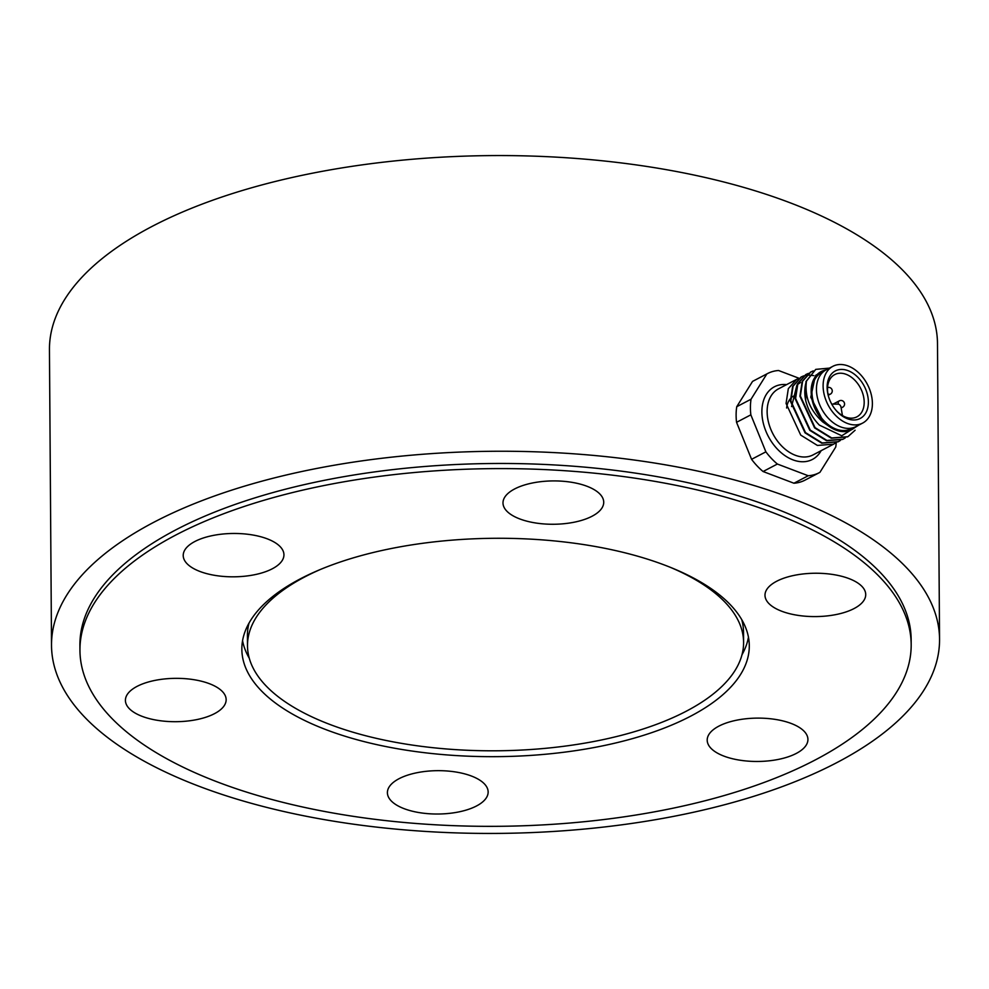 <?xml version="1.0" encoding="UTF-8"?>
<svg xmlns="http://www.w3.org/2000/svg" width="989" height="989" viewBox="0 0 989 989"><rect width="100%" height="100%" fill="white"/><g stroke="black" fill="none" stroke-linecap="round" stroke-linejoin="round"><path stroke-width="1.48" d="M405.564 809.2A50.365 21.671 -0.4 0 1 387.404 792.696A50.365 21.671 -0.4 0 1 416.32 772.854A50.365 21.671 -0.4 0 1 469.985 775.5A50.365 21.671 -0.4 0 1 488.146 792.004A50.365 21.671 -0.4 0 1 459.217 811.833A50.365 21.671 -0.4 0 1 405.564 809.2M143.566 716.877A50.365 21.671 -0.4 0 1 125.418 700.373A50.365 21.671 -0.4 0 1 154.333 680.531A50.365 21.671 -0.4 0 1 207.999 683.176A50.365 21.671 -0.4 0 1 226.147 699.668A50.365 21.671 -0.4 0 1 197.231 719.51A50.365 21.671 -0.4 0 1 143.566 716.877M201.36 571.988A50.365 21.671 -0.4 0 1 183.212 555.497A50.365 21.671 -0.4 0 1 212.128 535.655A50.365 21.671 -0.4 0 1 265.794 538.3A50.365 21.671 -0.4 0 1 283.942 554.792A50.365 21.671 -0.4 0 1 255.026 574.634A50.365 21.671 -0.4 0 1 201.36 571.988M521.154 519.435A50.365 21.671 -0.4 0 1 502.993 502.944A50.365 21.671 -0.4 0 1 531.909 483.102A50.365 21.671 -0.4 0 1 585.575 485.747A50.365 21.671 -0.4 0 1 603.723 502.239A50.365 21.671 -0.4 0 1 574.807 522.081A50.365 21.671 -0.4 0 1 521.154 519.435M783.14 611.758A50.365 21.671 -0.4 0 1 764.991 595.267A50.365 21.671 -0.4 0 1 793.907 575.425A50.365 21.671 -0.4 0 1 847.573 578.071A50.365 21.671 -0.4 0 1 865.721 594.562A50.365 21.671 -0.4 0 1 836.805 614.404A50.365 21.671 -0.4 0 1 783.14 611.758M725.345 756.634A50.365 21.671 -0.4 0 1 707.197 740.143A50.365 21.671 -0.4 0 1 736.113 720.301A50.365 21.671 -0.4 0 1 789.778 722.947A50.365 21.671 -0.4 0 1 807.926 739.438A50.365 21.671 -0.4 0 1 779.011 759.28A50.365 21.671 -0.4 0 1 725.345 756.634M657.858 562.617A253.728 109.186 179.6 0 0 387.515 549.291A253.728 109.186 179.6 0 0 241.848 649.241A253.728 109.186 179.6 0 0 333.281 732.33A253.728 109.186 179.6 0 0 603.611 745.657A253.728 109.186 179.6 0 0 749.291 645.706A253.728 109.186 179.6 0 0 657.858 562.617M242.565 640.687A253.728 109.186 179.6 0 0 249.29 658.241M911.178 644.568L911.153 639.438A415.627 178.861 179.6 0 0 761.369 503.339A415.627 178.861 179.6 0 0 318.545 481.519A415.627 178.861 179.6 0 0 79.911 645.248L79.948 650.379A415.627 178.861 179.6 0 0 229.732 786.478A415.627 178.861 179.6 0 0 672.557 808.297A415.627 178.861 179.6 0 0 911.178 644.568A415.627 178.861 179.6 0 0 761.406 508.47A415.627 178.861 179.6 0 0 318.582 486.65A415.627 178.861 179.6 0 0 79.948 650.379M939.55 639.24L937.485 343.554A444.024 191.075 179.6 0 0 777.465 198.159A444.024 191.075 179.6 0 0 304.377 174.843A444.024 191.075 179.6 0 0 49.45 349.76L51.515 645.446A444.024 191.075 179.6 0 0 211.535 790.841A444.024 191.075 179.6 0 0 684.623 814.157A444.024 191.075 179.6 0 0 939.55 639.24A444.024 191.075 179.6 0 0 779.53 493.845A444.024 191.075 179.6 0 0 306.442 470.529A444.024 191.075 179.6 0 0 51.515 645.446M741.973 654.792A253.728 109.186 179.6 0 0 748.45 637.163M793.784 395.996A23.86 16.516 62.4 0 0 792.337 396.898M790.298 398.802A23.86 16.516 62.4 0 0 789.098 400.434A23.86 16.516 62.4 0 0 786.626 408.012M835.211 409.347A23.86 16.516 62.4 0 0 843.221 416.01A23.86 16.516 62.4 0 0 856.894 416.839A23.86 16.516 62.4 0 0 861.592 412.413A23.86 16.516 62.4 0 0 858.093 384.14A23.86 16.516 62.4 0 0 834.79 374.559A23.86 16.516 62.4 0 0 830.105 378.985A23.86 16.516 62.4 0 0 828.572 396.638M830.043 375.907A26.839 18.581 -117.6 0 1 858.328 377.786A26.839 18.581 -117.6 0 1 865.462 413.501A26.839 18.581 -117.6 0 1 835.495 409.693A26.839 18.581 -117.6 0 1 828.436 396.218A26.839 18.581 -117.6 0 1 830.043 375.907M868.911 417.16A32.056 22.191 -117.6 0 1 862.606 423.107A32.056 22.191 -117.6 0 1 831.304 410.237A32.056 22.191 -117.6 0 1 826.594 372.247A32.056 22.191 -117.6 0 1 832.899 366.301A32.056 22.191 -117.6 0 1 864.201 379.17A32.056 22.191 -117.6 0 1 868.911 417.16M832.899 366.301L826.223 369.787A32.056 22.191 62.4 0 0 819.918 375.733A32.056 22.191 62.4 0 0 824.628 413.723A32.056 22.191 62.4 0 0 855.93 426.593L862.606 423.107M825.753 370.047A32.798 22.698 62.4 0 0 811.19 389.036L811.19 390.408A32.699 22.636 62.4 0 0 823.417 421.302A32.699 22.636 62.4 0 0 827.249 424.874L828.337 425.826A32.798 22.698 62.4 0 0 855.448 426.84M815.393 375.771L810.77 397.232L823.293 421.376L827.249 424.874M800.472 382.52L797.455 384.61M796.899 385.141L791.596 406.566M829.412 368.118L815.74 369.379L806.468 381.099C804.49 396.7 809.917 410.311 822.749 421.944L828.337 425.826M858.761 425.122L841.75 435.766L819.362 425.109C812.587 418.199 808.025 409.965 805.689 400.446L805.961 381.531L815.74 369.379M811.19 389.036L815.851 375.177L827.2 369.28M823.404 371.679L821.624 372.606A31.685 21.931 62.4 0 0 823.825 420.659A31.685 21.931 62.4 0 0 850.985 428.756L852.765 427.829M798.902 378.379L796.664 379.356L788.32 388.652L786.07 403.463L800.731 435.111L817.421 445.446L833.591 444.172L835.68 442.899M813.23 370.9L810.968 371.876L802.623 381.173L800.373 395.983L815.035 427.631L831.724 437.966L847.894 436.693L855.114 430.227M847.598 436.841L831.279 438.201L814.59 427.866L799.928 396.218L802.178 381.408L810.523 372.111L813.02 371.048M808.446 373.397L806.196 374.361L797.851 383.658L795.601 398.48L810.263 430.116L826.965 440.464L843.123 439.178L845.224 437.917M842.677 439.413L826.507 440.698L809.818 430.351L795.156 398.715L797.406 383.893L805.751 374.596L808.236 373.545M803.674 375.882L801.436 376.858L793.091 386.155L790.841 400.965L805.503 432.613L822.193 442.948L838.363 441.675L840.452 440.402M838.103 441.811L821.748 443.183L805.046 432.848L790.384 401.2L792.634 386.39L800.979 377.093L803.464 376.043M805.689 400.446A37.273 25.801 -117.6 0 1 806.468 381.099M803.711 375.968L806.159 375.375M806.418 375.338L809.076 375.14M809.361 375.14L813.762 375.622M799.05 378.28L778.553 370.504A55.916 38.695 62.4 0 0 767.489 373.582L753.185 381.062A55.916 38.695 62.4 0 0 752.555 381.395L736.743 406.702L751.047 399.222A55.916 38.695 62.4 0 0 750.849 414.836L736.545 422.315L751.578 459.316L765.882 451.837A55.916 38.695 62.4 0 0 777.379 464.039L763.075 471.518L793.932 483.225L808.236 475.746A55.916 38.695 62.4 0 0 819.3 472.668A55.916 38.695 62.4 0 0 819.93 472.334L835.742 447.028A55.916 38.695 62.4 0 0 836.237 442.689M767.489 373.582A55.916 38.695 62.4 0 0 766.858 373.916L752.555 381.395M736.743 406.702A55.916 38.695 62.4 0 0 736.545 422.315M751.578 459.316A55.916 38.695 62.4 0 0 763.075 471.518M793.932 483.225A55.916 38.695 62.4 0 0 804.997 480.147L819.3 472.668M766.858 373.916L751.047 399.222M750.849 414.836L765.882 451.837M777.379 464.039L808.236 475.746M843.221 416.01A1.496 1.026 -117.6 0 1 842.269 414.614L841.033 407.245A2.979 2.065 62.4 0 0 838.14 404.167L832.355 404.093A1.496 1.026 -117.6 0 1 831.477 403.66M741.738 619.609A248.054 106.738 -0.4 0 1 743.518 632.07L743.592 642.318A248.054 106.738 -0.4 0 1 601.176 740.032A248.054 106.738 -0.4 0 1 336.89 727.014A248.054 106.738 -0.4 0 1 247.497 645.78A248.054 106.738 -0.4 0 1 319.67 569.788M670.369 567.34A248.054 106.738 -0.4 0 1 743.592 642.318M247.497 645.78L247.423 635.531A248.054 106.738 -0.4 0 1 249.043 623.058M838.4 404.192A3.573 2.473 -117.6 0 1 838.919 401.151A3.573 2.473 -117.6 0 1 839.327 400.866L833.134 404.093M843.048 406.912A3.573 2.473 -117.6 0 1 842.64 407.208A3.573 2.473 -117.6 0 1 841.046 407.27M828.226 395.254L830.34 394.141A3.573 2.473 -117.6 0 1 828.164 393.956A3.573 2.473 -117.6 0 1 827.929 393.807M796.454 379.455L778.504 388.85A37.273 25.801 62.4 0 0 781.087 445.371A37.273 25.801 62.4 0 0 813.057 454.903L833.368 444.284M821.142 450.675A41.006 28.384 -117.6 0 1 777.243 448.969A41.006 28.384 -117.6 0 1 762.284 405.96A41.006 28.384 -117.6 0 1 786.601 384.61M841.157 407.975L842.64 407.208A3.573 3.573 0 0 0 843.877 401.93A3.573 3.573 0 0 0 839.327 400.866M830.34 394.141A3.573 3.573 0 0 0 832.206 391.582A3.573 3.573 0 0 0 827.546 387.577"/></g></svg>
